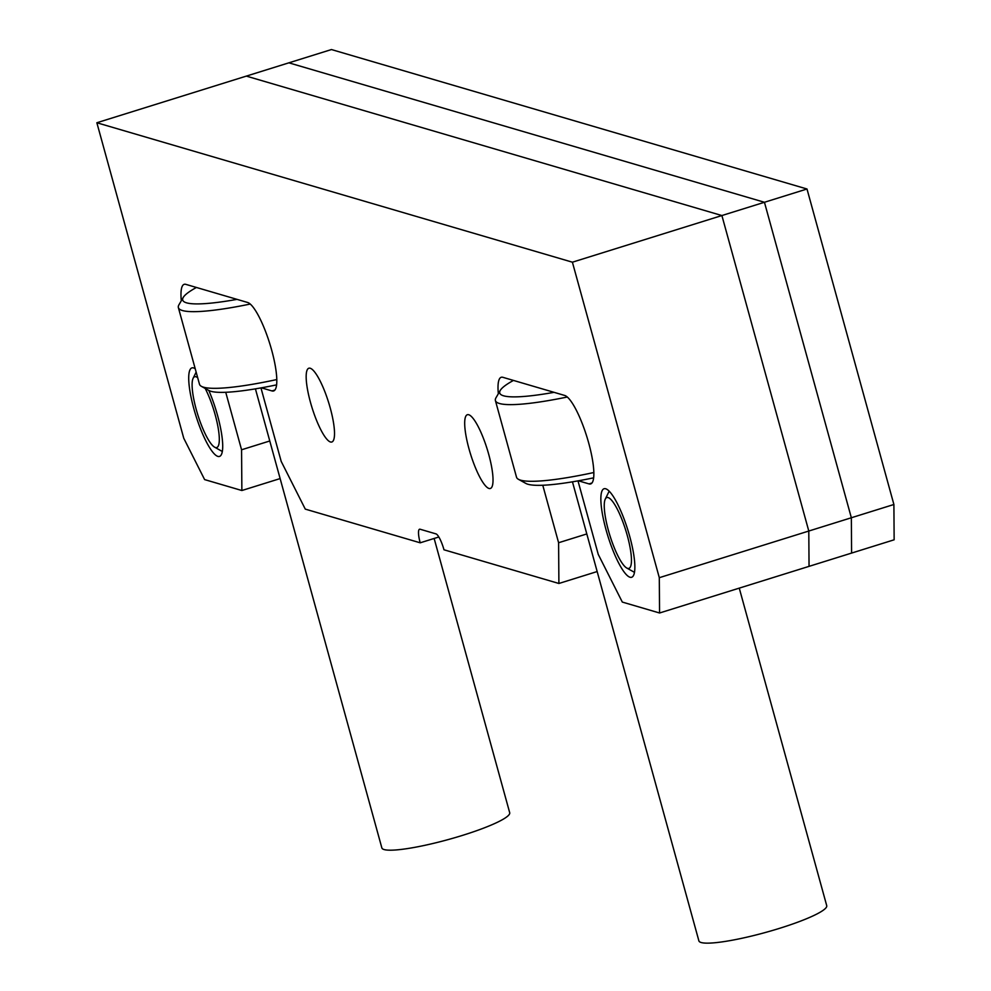 <?xml version="1.0" encoding="UTF-8"?>
<svg xmlns="http://www.w3.org/2000/svg" width="991" height="991" viewBox="0 0 991 991"><rect width="100%" height="100%" fill="white"/><g stroke="black" fill="none" stroke-linecap="round" stroke-linejoin="round"><path stroke-width="1.49" d="M605.972 529.528A46.366 10.43 -107.3 0 0 631.663 577.27A46.366 10.43 -107.3 0 0 629.743 536.49A46.366 10.43 -107.3 0 0 604.052 488.749A46.366 10.43 -107.3 0 0 605.972 529.528M468.954 448.688A38.637 8.684 -107.3 0 0 490.372 488.476A38.637 8.684 -107.3 0 0 488.761 454.497A38.637 8.684 -107.3 0 0 467.356 414.721A38.637 8.684 -107.3 0 0 468.954 448.688M330.251 408.019A38.637 8.684 72.7 0 1 331.849 441.998A38.637 8.684 72.7 0 1 310.431 402.21A38.637 8.684 72.7 0 1 308.833 368.231A38.637 8.684 72.7 0 1 330.251 408.019M208.816 390.454A46.366 10.43 72.7 0 1 217.599 415.638A46.366 10.43 72.7 0 1 219.519 456.417A46.366 10.43 72.7 0 1 193.827 408.676A46.366 10.43 72.7 0 1 191.907 367.896A46.366 10.43 72.7 0 1 195.227 368.788M498.337 393.724A46.366 10.43 -107.3 0 1 501.211 377.286A46.366 10.43 -107.3 0 1 502.846 377.311L564.659 395.446A46.366 10.43 72.7 0 1 588.741 443.163A46.366 10.43 72.7 0 1 590.661 483.93A46.366 10.43 72.7 0 1 589.026 483.905L578.422 480.796M181.303 300.756A46.366 10.43 -107.3 0 1 184.177 284.33A46.366 10.43 -107.3 0 1 185.812 284.355L247.626 302.478A46.366 10.43 72.7 0 1 271.695 350.195A46.366 10.43 72.7 0 1 273.627 390.962A46.366 10.43 72.7 0 1 271.992 390.937L261.389 387.828M597.164 571.547L558.899 583.476L443.98 549.782A15.46 3.481 72.7 0 0 435.953 533.876L420.097 529.231A15.46 3.481 -107.3 0 0 419.565 529.219A15.46 3.481 -107.3 0 0 420.196 542.808L438.827 536.998M260.955 387.902L281.196 461.397L305.278 509.114L420.196 542.808M269.775 440.983L241.569 449.778L225.737 392.287M280.131 478.579L241.866 490.52L241.569 449.778M96.858 122.748L572.402 262.194L721.894 215.542L246.35 76.109L721.894 215.542L764.445 202.275L288.889 62.829L764.445 202.275L806.996 188.996L331.44 49.55L96.858 122.748L183.756 438.245L204.617 479.594L241.866 490.52M572.402 262.194L659.3 577.691L659.56 612.995L622.311 602.07L598.242 554.365L577.988 480.87M806.996 188.996L893.894 504.493L851.343 517.76L764.445 202.275L851.343 517.76L808.792 531.04L721.894 215.542L808.792 531.04L659.3 577.691M893.894 504.493L894.142 539.798L851.603 553.077L851.343 517.76L851.603 553.077L809.052 566.356L808.792 531.04L809.052 566.356L659.56 612.995M586.808 533.938L558.602 542.734L542.771 485.243M558.899 583.476L558.602 542.734M434.145 538.46L509.696 812.707A66.298 9.576 164.6 0 1 462.772 835.302A66.298 9.576 164.6 0 1 381.857 847.924L255.418 388.856M250.227 304.051A118.994 17.181 164.6 0 1 178.368 307.594L199.488 384.248A118.994 17.181 -15.4 0 0 201.384 386.329A118.994 17.181 -15.4 0 0 276.823 379.553M178.368 307.594A118.994 17.181 164.6 0 1 178.925 304.832L183.236 297.436A112.813 16.29 -15.4 0 0 237.022 299.369M276.625 384.855A112.813 16.29 164.6 0 1 208.866 390.479L201.384 386.329M196.416 287.464A112.813 16.29 -15.4 0 0 183.236 297.436M197.692 377.732A37.088 8.337 -107.3 0 0 193.121 378.277A37.088 8.337 -107.3 0 0 196.206 409.37A37.088 8.337 -107.3 0 0 214.626 447.176A37.088 8.337 -107.3 0 0 215.22 414.944A37.088 8.337 -107.3 0 0 205.211 388.46M627.365 535.797A37.088 8.337 -107.3 0 0 605.266 499.13A37.088 8.337 -107.3 0 0 608.35 530.222A37.088 8.337 -107.3 0 0 626.77 568.029A37.088 8.337 -107.3 0 0 627.365 535.797M739.261 588.134L826.729 905.675A66.298 9.576 164.6 0 1 779.806 928.257A66.298 9.576 164.6 0 1 698.89 940.88L572.451 481.824M567.261 397.019A118.994 17.181 164.6 0 1 495.401 400.55L516.522 477.216A118.994 17.181 -15.4 0 0 518.417 479.297A118.994 17.181 -15.4 0 0 593.857 472.521M495.401 400.55A118.994 17.181 164.6 0 1 495.971 397.8L500.269 390.404A112.813 16.29 -15.4 0 0 554.056 392.337M593.659 477.823A112.813 16.29 164.6 0 1 525.899 483.447L518.417 479.297M513.449 380.433A112.813 16.29 -15.4 0 0 500.269 390.404M274.941 390.02L271.992 390.937M591.974 482.976L589.026 483.905M193.121 378.277L196.144 372.12M214.626 447.176L222.343 451.5M605.266 499.13L609.168 491.189M626.77 568.029L634.488 572.352"/></g></svg>
